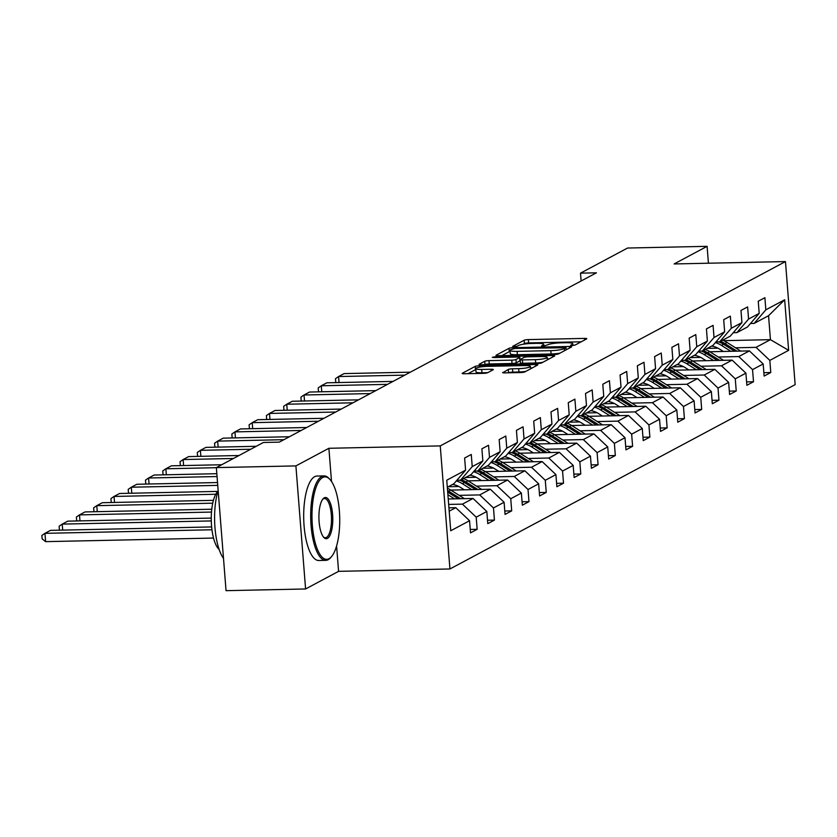 <?xml version="1.0" encoding="UTF-8"?>
<svg xmlns="http://www.w3.org/2000/svg" width="837" height="837" viewBox="0 0 837 837"><rect width="100%" height="100%" fill="white"/><g stroke="black" fill="none" stroke-linecap="round" stroke-linejoin="round"><path stroke-width="1.26" d="M572.121 345.524L575.071 345.074L586.611 338.912A3.317 0.523 -4.5 0 0 586.8 338.713A3.317 0.523 -4.5 0 0 584.582 338.399L528.367 339.592A3.317 0.523 -4.5 0 0 524.15 340.24L512.61 346.413L516.984 346.319L518.469 345.514A10.609 1.674 -4.5 0 1 531.945 343.452L536.632 343.348A10.609 1.674 -4.5 0 1 543.736 344.373A10.609 1.674 -4.5 0 1 543.14 344.99L541.518 345.922L543.077 346.152L547.513 344.896A10.609 1.674 -4.5 0 1 560.989 342.825L565.676 342.731A10.609 1.674 -4.5 0 1 572.78 343.756A10.609 1.674 -4.5 0 1 572.194 344.373L570.562 345.304L572.121 345.524M502.817 372.371A3.317 0.523 -4.5 0 0 502.629 372.559A3.317 0.523 -4.5 0 0 504.847 372.883L520.624 372.549A3.317 0.523 -4.5 0 0 524.83 371.9L537.657 365.047A3.317 0.523 -4.5 0 0 537.835 364.859A3.317 0.523 -4.5 0 0 535.617 364.534L479.402 365.738A3.317 0.523 -4.5 0 0 475.196 366.386L462.369 373.229A3.317 0.523 -4.5 0 0 462.191 373.428A3.317 0.523 -4.5 0 0 464.409 373.752L483.462 373.344A3.317 0.523 -4.5 0 0 487.668 372.695L493.16 369.766A3.317 0.523 -4.5 0 0 493.338 369.567A3.317 0.523 -4.5 0 0 491.12 369.253L481.673 369.452A8.872 1.402 -4.5 0 1 475.73 368.594A8.872 1.402 -4.5 0 1 487.49 366.344L524.496 365.56A8.872 1.402 -4.5 0 1 530.428 366.407A8.872 1.402 -4.5 0 1 518.678 368.657L512.516 368.793A3.317 0.523 -4.5 0 0 508.3 369.441L502.838 372.727M328.889 448.287L295.9 465.906L216.354 467.601L226.042 590.671L305.589 588.966L338.577 571.347L449.94 568.972L440.252 445.901L328.889 448.287L331.504 481.453M708.426 263.216L707.098 246.329L674.109 263.948L785.462 261.573L440.252 445.901M707.098 246.329L627.562 248.034L580.501 273.155L581.119 280.981M216.354 467.601L263.414 442.47L279.317 442.135L596.415 272.82L580.501 273.155M554.418 354.501A3.317 0.523 -4.5 0 0 558.635 353.852L571.451 347.01A3.317 0.523 -4.5 0 0 571.64 346.811A3.317 0.523 -4.5 0 0 569.422 346.487L513.207 347.69A3.317 0.523 -4.5 0 0 508.99 348.338L496.174 355.181A3.317 0.523 -4.5 0 0 495.985 355.38A3.317 0.523 -4.5 0 0 498.203 355.704L554.418 354.501M554.554 356.028L541.727 362.871A3.317 0.523 -4.5 0 1 537.521 363.52L481.306 364.723A3.317 0.523 -4.5 0 1 479.088 364.398A3.317 0.523 -4.5 0 1 479.266 364.21L484.759 361.281A3.317 0.523 -4.5 0 1 488.965 360.632L511.763 360.151A3.317 0.523 -4.5 0 0 515.979 359.502L519.62 357.556A3.317 0.523 -4.5 0 0 519.798 357.357A3.317 0.523 -4.5 0 0 517.58 357.043L493.84 357.545L492.292 357.326L495.368 356.74L552.514 355.516A3.317 0.523 -4.5 0 1 554.743 355.84A3.317 0.523 -4.5 0 1 554.554 356.028M449.94 568.972L795.15 384.643L785.462 261.573M470.248 529.455L477.153 529.308L476.201 517.172L486.831 511.491L487.783 523.638L494.426 520.091L493.474 507.944L504.104 502.273L505.056 514.41L511.7 510.863L510.748 498.726L521.378 493.045L522.33 505.192L528.974 501.645L528.021 489.499L538.651 483.828L539.603 495.964L546.247 492.418L545.285 480.281L555.914 474.6L556.877 486.747L563.521 483.2L562.558 471.053L573.188 465.382L574.14 477.519L580.784 473.972L579.832 461.836L590.462 456.155L591.414 468.301L598.057 464.755L597.105 452.608L607.735 446.937L608.687 459.074L615.331 455.527L614.379 443.39L625.009 437.709L625.961 449.856L632.605 446.309L631.653 434.162L642.272 428.492L643.234 440.628L649.878 437.081L648.916 424.945L659.546 419.264L660.508 431.411L667.152 427.864L666.189 415.717L676.819 410.046L677.771 422.183L684.415 418.636L683.463 406.5L694.093 400.829L695.045 412.965L701.688 409.419L700.736 397.272L711.366 391.601L712.318 403.737L718.962 400.191L718.01 388.054L728.64 382.383L729.592 394.52L736.236 390.973L735.273 378.837L745.903 373.156L746.866 385.292L753.509 381.745L752.547 369.609L763.177 363.938L764.129 376.075L770.772 372.528L769.82 360.391L788.642 350.337L784.667 299.782L768.554 315.716L754.158 323.406L750.507 323.48M477.153 529.308L470.52 532.855L469.557 520.719L450.735 530.763L446.759 480.208L465.581 470.164L464.629 458.017L471.273 454.47L472.225 466.617L482.855 460.936L481.892 448.799L488.536 445.253L489.499 457.389L500.128 451.718L499.166 439.571L505.81 436.025L506.762 448.172L517.392 442.491L516.439 430.354L523.083 426.807L524.035 438.944L534.665 433.273L533.713 421.126L540.357 417.579L541.309 429.726L551.939 424.045L550.987 411.909L557.63 408.362L558.582 420.498L569.212 414.828L568.26 402.681L574.893 399.134L575.856 411.281L586.486 405.6L585.523 393.463L592.167 389.916L593.13 402.053L603.749 396.382L602.797 384.235L609.441 380.689L610.393 392.835L621.023 387.154L620.071 375.018L626.714 371.471L627.666 383.608L638.296 377.937L637.344 365.79L643.988 362.243L644.94 374.39L655.57 368.709L654.618 356.572L661.261 353.026L662.213 365.162L672.843 359.491L671.881 347.345L678.525 343.798L679.487 355.945L690.117 350.264L689.154 338.127L695.798 334.58L696.761 346.717L707.38 341.046L706.428 328.899L713.072 325.352L714.024 337.499L724.654 331.818L723.702 319.682L730.345 316.135L731.297 328.271L741.927 322.601L740.975 310.454L747.619 306.907L748.571 319.054L759.201 313.373L758.249 301.236L764.882 297.69L765.845 309.826L784.667 299.782M448.234 498.988L473.062 498.465L462.432 504.136L448.663 504.429M456.887 480.271L460.549 480.187L471.168 474.516L482.855 460.936M462.432 504.136L476.201 517.172M473.062 498.465L486.831 511.491M472.225 466.617L460.549 480.187M450.819 490.084L490.325 489.237L479.695 494.918L459.178 495.358M474.16 471.043L477.812 470.969L488.442 465.288L500.128 451.718M479.695 494.918L493.474 507.944M490.325 489.237L504.104 502.273M489.499 457.389L477.812 470.969M468.092 480.856L507.599 480.019L496.969 485.69L476.441 486.13M458.885 486.506L448.287 486.736M491.424 461.825L495.085 461.742L505.715 456.071L517.392 442.491M496.969 485.69L510.748 498.726M507.599 480.019L521.378 493.045M506.762 448.172L495.085 461.742M485.355 471.639L524.872 470.792L514.242 476.473L493.715 476.912M476.159 477.278L465.56 477.508M508.697 452.597L512.359 452.524L522.989 446.843L534.665 433.273M514.242 476.473L528.021 489.499M524.872 470.792L538.651 483.828M524.035 438.944L512.359 452.524M502.629 462.411L542.146 461.574L531.516 467.245L510.988 467.684M493.422 468.061L482.834 468.291M525.971 443.38L529.633 443.296L540.263 437.625L551.939 424.045M531.516 467.245L545.285 480.281M542.146 461.574L555.914 474.6M541.309 429.726L529.633 443.296M519.903 453.194L559.419 452.346L548.79 458.027L528.262 458.467M510.696 458.833L500.107 459.063M543.244 434.152L546.906 434.079L557.536 428.398L569.212 414.828M548.79 458.027L562.558 471.053M559.419 452.346L573.188 465.382M558.582 420.498L546.906 434.079M537.176 443.966L576.683 443.129L566.063 448.799L545.536 449.239M527.969 449.615L517.381 449.846M560.518 424.934L564.169 424.851L574.799 419.18L586.486 405.6M566.063 448.799L579.832 461.836M576.683 443.129L590.462 456.155M575.856 411.281L564.169 424.851M554.45 434.748L593.956 433.901L583.326 439.582L562.809 440.021M545.243 440.388L534.644 440.618M577.792 415.707L581.443 415.633L592.073 409.952L603.749 396.382M583.326 439.582L597.105 452.608M593.956 433.901L607.735 446.937M593.13 402.053L581.443 415.633M571.713 425.52L611.23 424.683L600.6 430.354L580.072 430.793M562.516 431.17L551.918 431.4M595.055 406.489L598.717 406.405L609.346 400.735L621.023 387.154M600.6 430.354L614.379 443.39M611.23 424.683L625.009 437.709M610.393 392.835L598.717 406.405M588.986 416.303L628.503 415.455L617.873 421.137L597.346 421.576M579.779 421.942L569.191 422.172M612.328 397.261L615.99 397.188L626.62 391.507L638.296 377.937M617.873 421.137L631.653 434.162M628.503 415.455L642.272 428.492M627.666 383.608L615.99 397.188M606.26 407.075L645.777 406.238L635.147 411.909L614.62 412.348M597.053 412.725L586.465 412.955M629.602 388.044L633.264 387.96L643.894 382.289L655.57 368.709M635.147 411.909L648.916 424.945M645.777 406.238L659.546 419.264M644.94 374.39L633.264 387.96M623.534 397.857L663.05 397.01L652.421 402.691L631.893 403.131M614.327 403.507L603.739 403.727M646.875 378.816L650.537 378.742L661.157 373.061L672.843 359.491M652.421 402.691L666.189 415.717M663.05 397.01L676.819 410.046M662.213 365.162L650.537 378.742M640.807 388.63L680.314 387.793L669.694 393.463L649.167 393.903M631.6 394.279L621.012 394.509M664.149 369.598L667.8 369.515L678.43 363.844L690.117 350.264M669.694 393.463L683.463 406.5M680.314 387.793L694.093 400.829M679.487 355.945L667.8 369.515M658.081 379.412L697.587 378.565L686.957 384.246L666.43 384.685M648.874 385.062L638.275 385.282M681.412 360.37L685.074 360.297L695.704 354.616L707.38 341.046M686.957 384.246L700.736 397.272M697.587 378.565L711.366 391.601M696.761 346.717L685.074 360.297M675.344 370.195L714.861 369.347L704.231 375.018L683.703 375.457M666.147 375.834L655.549 376.064M698.686 351.153L702.348 351.069L712.978 345.399L724.654 331.818M704.231 375.018L718.01 388.054M714.861 369.347L728.64 382.383M714.024 337.499L702.348 351.069M692.617 360.967L732.134 360.119L721.504 365.8L700.977 366.24M683.41 366.616L672.822 366.836M715.959 341.925L719.621 341.852L730.251 336.171L741.927 322.601M721.504 365.8L735.273 378.837M732.134 360.119L745.903 373.156M731.297 328.271L719.621 341.852M709.891 351.749L749.408 350.902L738.778 356.572L718.251 357.012M700.684 357.389L690.096 357.619M733.233 332.707L736.895 332.624L747.525 326.953L759.201 313.373M738.778 356.572L752.547 369.609M749.408 350.902L763.177 363.938M748.571 319.054L736.895 332.624M723.712 340.669L770.438 339.665L756.052 347.355L735.524 347.794M717.958 348.171L707.37 348.391M756.052 347.355L769.82 360.391M768.554 315.716L770.438 339.665L788.642 350.337M765.845 309.826L754.158 323.406M295.9 465.906L305.589 588.966M449.197 511.198L455.788 507.682L448.935 507.829M465.581 470.164L453.905 483.734L447.314 487.249M455.788 507.682L469.557 520.719M763.867 372.674L770.772 372.528M746.594 381.902L753.509 381.745M729.32 391.12L736.236 390.973M712.046 400.337L718.962 400.191M694.783 409.565L701.688 409.419M677.51 418.782L684.415 418.636M660.236 428.01L667.152 427.864M642.962 437.228L649.878 437.081M625.689 446.456L632.605 446.309M608.426 455.673L615.331 455.527M591.152 464.901L598.057 464.755M573.879 474.119L580.784 473.972M556.605 483.347L563.521 483.2M539.331 492.564L546.247 492.418M522.058 501.792L528.974 501.645M504.795 511.009L511.7 510.863M487.521 520.237L494.426 520.091M338.577 571.347L336.589 546.006M581.202 341.799L528.628 342.919A3.317 0.523 -4.5 0 0 524.412 343.568L523.115 344.258M510.089 351.394A3.317 0.523 -4.5 0 0 509.252 351.666L501.844 355.62M565.885 347.732L515.121 348.433L510.591 349.73A10.609 1.674 -4.5 0 0 510.005 350.347A10.609 1.674 -4.5 0 0 517.109 351.373L550.84 350.651A10.609 1.674 -4.5 0 0 564.305 348.579L565.885 347.732L566.053 349.887M510.005 350.347L510.267 353.674A10.609 1.674 -4.5 0 0 517.371 354.7L517.109 351.373M559.922 353.162A10.609 1.674 -4.5 0 1 551.102 353.978L517.371 354.7M484.947 364.65L484.759 361.281M519.85 360.527A3.317 0.523 -4.5 0 1 520.059 360.684A3.317 0.523 -4.5 0 1 519.882 360.883L516.241 362.829A3.317 0.523 -4.5 0 1 512.024 363.467L489.226 363.959A3.317 0.523 -4.5 0 0 485.021 364.608M547.293 358.958L549.145 358.916M535.418 359.638A8.872 1.402 -4.5 0 0 547.178 357.389A8.872 1.402 -4.5 0 0 541.236 356.531L528.199 356.813A3.317 0.523 -4.5 0 0 523.993 357.462L520.352 359.408A3.317 0.523 -4.5 0 0 520.164 359.596A3.317 0.523 -4.5 0 0 522.382 359.92L535.418 359.638L535.68 362.965A8.872 1.402 -4.5 0 0 542.732 362.337M520.614 362.735A3.317 0.523 -4.5 0 0 520.426 362.923A3.317 0.523 -4.5 0 0 522.644 363.248L522.382 359.92M535.68 362.965L522.644 363.248M525.782 371.398A8.872 1.402 -4.5 0 1 518.94 371.984L512.778 372.12A3.317 0.523 -4.5 0 0 508.561 372.768L508.488 372.81M475.73 368.594L475.991 371.921A8.872 1.402 -4.5 0 0 481.934 372.779L481.673 369.452M487.741 372.653L481.934 372.779M475.814 369.567A3.317 0.523 -4.5 0 0 475.458 369.713L468.05 373.668M532.238 367.945L530.553 367.977M740.714 351.09L740.735 351.08A8.956 8.318 -118.1 0 0 740.735 351.08L727.029 342.438A25.853 24.001 -118.1 0 0 722.655 340.23M404.794 375.133L338.577 376.545L344.112 373.595L410.329 372.183M730.858 351.299L721.494 345.399A25.853 24.001 -118.1 0 0 715.394 342.584M336.464 382.614L335.731 382.017L335.47 378.69L338.577 376.545L339.048 382.551M723.314 351.456L719.506 349.06A21.459 19.921 -118.1 0 0 711.701 346.079M736.989 351.163L724.926 343.557A25.853 24.001 -118.1 0 0 720.552 341.35M718.721 341.873A25.853 24.001 61.9 0 1 723.597 344.269L734.614 351.216M329.056 558.677A41.222 13.852 88.8 0 0 331.619 556.5A41.222 13.852 88.8 0 0 339.707 517.81A41.222 13.852 88.8 0 0 329.977 479.496A41.222 13.852 88.8 0 0 322.663 477.519A41.222 13.852 88.8 0 0 312.347 525.312A41.222 13.852 88.8 0 0 329.056 558.677M331.619 556.5L330.814 557.463A42.237 14.198 -91.2 0 1 328.177 559.702A42.237 14.198 -91.2 0 1 325.802 560.351A42.237 14.198 -91.2 0 1 310.841 521.985A42.237 14.198 -91.2 0 1 321.628 476.546A42.237 14.198 -91.2 0 1 324.003 475.897A42.237 14.198 -91.2 0 1 329.129 478.565L329.977 479.496M327.455 538.39A20.611 6.926 -91.2 0 1 323.793 537.406A20.611 6.926 -91.2 0 1 318.928 518.249A20.611 6.926 -91.2 0 1 322.977 498.904A20.611 6.926 -91.2 0 1 324.264 497.816A20.611 6.926 -91.2 0 1 332.613 514.493A20.611 6.926 -91.2 0 1 327.455 538.39M323.364 536.894A19.596 6.591 88.8 0 0 325.321 537.72A19.596 6.591 88.8 0 0 326.42 537.417A19.596 6.591 88.8 0 0 331.431 516.335A19.596 6.591 88.8 0 0 324.484 498.528A19.596 6.591 88.8 0 0 323.385 498.831A19.596 6.591 88.8 0 0 322.569 499.438M325.802 560.351L318.803 560.497A42.237 14.198 -91.2 0 1 303.841 522.131A42.237 14.198 -91.2 0 1 314.628 476.692A42.237 14.198 -91.2 0 1 317.003 476.044L324.003 475.897M219.148 549.48A30.414 10.222 -91.2 0 1 211.28 520.551A30.414 10.222 -91.2 0 1 217.913 491.298M223.5 558.394A42.237 14.198 -91.2 0 1 218.154 490.482M723.471 360.308A8.956 8.318 -118.1 0 0 723.461 360.297L709.755 351.666A25.853 24.001 -118.1 0 0 705.382 349.447M387.521 384.361L321.303 385.773L326.838 382.812L393.055 381.4M713.584 360.517L704.22 354.616A25.853 24.001 -118.1 0 0 698.121 351.802M319.19 391.831L318.458 391.235L318.196 387.908L321.303 385.773L321.785 391.779M706.041 360.684L702.243 358.278A21.459 19.921 -118.1 0 0 694.428 355.306M719.715 360.391L707.652 352.785A25.853 24.001 -118.1 0 0 703.279 350.577M701.448 351.09A25.853 24.001 61.9 0 1 706.323 353.496L717.34 360.444M706.198 369.535A8.956 8.318 -118.1 0 0 706.187 369.525L692.492 360.883A25.853 24.001 -118.1 0 0 688.119 358.675M370.257 393.578L304.04 394.991L309.575 392.04L375.792 390.628M696.311 369.745L686.947 363.844A25.853 24.001 -118.1 0 0 680.858 361.029M301.916 401.059L301.184 400.463L300.922 397.136L304.04 394.991L304.511 400.996M688.778 369.902L684.969 367.506A21.459 19.921 -118.1 0 0 677.154 364.524M702.442 369.609L690.379 362.002A25.853 24.001 -118.1 0 0 686.005 359.795M684.174 360.318A25.853 24.001 61.9 0 1 689.05 362.714L700.067 369.661M688.935 378.753A8.956 8.318 -118.1 0 0 688.914 378.742L675.218 370.111A25.853 24.001 -118.1 0 0 670.845 367.893M352.984 402.806L286.767 404.219L292.301 401.258L358.518 399.845M679.037 378.962L669.684 373.061A25.853 24.001 -118.1 0 0 663.584 370.247M284.643 410.276L283.921 409.68L283.649 406.353L286.767 404.219L287.237 410.224M671.504 379.13L667.696 376.723A21.459 19.921 -118.1 0 0 659.88 373.752M685.168 378.837L673.115 371.23A25.853 24.001 -118.1 0 0 668.742 369.023M666.901 369.535A25.853 24.001 61.9 0 1 671.787 371.942L682.804 378.889M671.651 387.97L671.63 387.981A8.956 8.318 -118.1 0 0 671.651 387.97L657.945 379.328A25.853 24.001 -118.1 0 0 653.571 377.121M335.71 412.024L269.493 413.436L275.028 410.486L341.245 409.073M661.774 388.19L652.41 382.289A25.853 24.001 -118.1 0 0 646.31 379.475M267.38 419.504L266.647 418.908L266.386 415.581L269.493 413.436L269.964 419.442M654.231 388.347L650.422 385.951A21.459 19.921 -118.1 0 0 642.607 382.969M667.905 388.054L655.842 380.448A25.853 24.001 -118.1 0 0 651.468 378.24M649.627 378.763A25.853 24.001 61.9 0 1 654.513 381.159L665.53 388.106M654.356 397.198L654.377 397.188A8.956 8.318 -118.1 0 0 654.377 397.188L640.671 388.556A25.853 24.001 -118.1 0 0 636.298 386.338M318.437 421.252L252.219 422.664L257.754 419.703L323.971 418.291M644.5 397.408L635.137 391.507A25.853 24.001 -118.1 0 0 629.037 388.692M250.106 428.722L249.374 428.125L249.112 424.798L252.219 422.664L252.69 428.67M636.957 397.575L633.149 395.169A21.459 19.921 -118.1 0 0 625.333 392.197M650.631 397.282L638.568 389.676A25.853 24.001 -118.1 0 0 634.195 387.468M632.364 387.981A25.853 24.001 61.9 0 1 637.239 390.387L648.256 397.334M637.083 406.426L637.103 406.416A8.956 8.318 -118.1 0 0 637.103 406.416L623.398 397.774A25.853 24.001 -118.1 0 0 619.024 395.566M301.163 430.469L234.946 431.882L240.481 428.931L306.698 427.508M627.227 406.636L617.863 400.735A25.853 24.001 -118.1 0 0 611.763 397.92M232.832 437.939L232.1 437.353L231.839 434.026L234.946 431.882L235.417 437.887M619.683 406.792L615.875 404.397A21.459 19.921 -118.1 0 0 608.07 401.415M633.358 406.5L621.295 398.893A25.853 24.001 -118.1 0 0 616.921 396.686M615.09 397.209A25.853 24.001 61.9 0 1 619.966 399.605L630.983 406.552M619.809 415.644L619.83 415.633A8.956 8.318 -118.1 0 0 619.83 415.633L606.124 406.991A25.853 24.001 -118.1 0 0 601.751 404.784M283.889 439.687L217.672 441.109L223.217 438.149L289.435 436.736M609.953 415.853L600.589 409.952A25.853 24.001 -118.1 0 0 594.5 407.138M215.559 447.167L214.827 446.571L214.565 443.244L217.672 441.109L218.154 447.115M602.41 416.02L598.612 413.614A21.459 19.921 -118.1 0 0 590.796 410.643M616.084 415.727L604.021 408.121A25.853 24.001 -118.1 0 0 599.648 405.914M597.817 406.426A25.853 24.001 61.9 0 1 602.692 408.833L613.709 415.769M602.577 424.861A8.956 8.318 -118.1 0 0 602.556 424.861L588.861 416.219A25.853 24.001 -118.1 0 0 584.488 414.012M250.713 449.249L200.409 450.327L205.944 447.376L256.248 446.299M592.68 425.081L583.326 419.18A25.853 24.001 -118.1 0 0 577.227 416.366M198.285 456.385L197.553 455.799L197.291 452.472L200.409 450.327L200.88 456.332M585.147 425.238L581.338 422.842A21.459 19.921 -118.1 0 0 573.523 419.86M598.811 424.945L586.758 417.339A25.853 24.001 -118.1 0 0 582.385 415.131M580.543 415.654A25.853 24.001 61.9 0 1 585.429 418.05L596.436 424.997M585.304 434.089A8.956 8.318 -118.1 0 0 585.283 434.079L571.587 425.437A25.853 24.001 -118.1 0 0 567.214 423.229M233.439 458.477L183.136 459.555L188.67 456.594L238.974 455.516M575.406 434.298L566.053 428.398A25.853 24.001 -118.1 0 0 559.953 425.583M181.022 465.613L180.29 465.016L180.028 461.689L183.136 459.555L183.606 465.56M567.873 434.466L564.065 432.059A21.459 19.921 -118.1 0 0 556.249 429.088M581.548 434.173L569.484 426.567A25.853 24.001 -118.1 0 0 565.111 424.359M563.27 424.872A25.853 24.001 61.9 0 1 568.156 427.278L579.173 434.215M567.999 443.307L568.02 443.307A8.956 8.318 -118.1 0 0 568.02 443.307L554.314 434.665A25.853 24.001 -118.1 0 0 549.94 432.457M216.364 467.695L165.862 468.772L171.397 465.822L221.711 464.744M558.143 443.526L548.779 437.615A25.853 24.001 -118.1 0 0 542.679 434.811M163.749 474.83L163.016 474.244L162.755 470.917L165.862 468.772L166.333 474.778M550.6 443.683L546.791 441.287A21.459 19.921 -118.1 0 0 538.976 438.306M564.274 443.39L552.211 435.784A25.853 24.001 -118.1 0 0 547.837 433.576M545.996 434.1A25.853 24.001 61.9 0 1 550.882 436.495L561.899 443.443M550.746 452.524L550.725 452.535A8.956 8.318 -118.1 0 0 550.746 452.524L537.04 443.882A25.853 24.001 -118.1 0 0 532.667 441.674M217.065 476.535L148.588 478L154.123 475.039L216.835 473.7M540.869 452.744L531.505 446.843A25.853 24.001 -118.1 0 0 525.406 444.028M146.475 484.058L145.743 483.462L145.481 480.135L148.588 478L149.059 484.006M533.326 452.901L529.518 450.505A21.459 19.921 -118.1 0 0 521.713 447.533M547 452.618L534.937 445.012A25.853 24.001 -118.1 0 0 530.564 442.804M528.733 443.317A25.853 24.001 61.9 0 1 533.608 445.723L544.625 452.66M533.451 461.752L533.472 461.752A8.956 8.318 -118.1 0 0 533.472 461.752L519.767 453.11A25.853 24.001 -118.1 0 0 515.393 450.902M217.756 485.376L131.315 487.218L136.85 484.267L217.536 482.541M523.596 461.972L514.232 456.06A25.853 24.001 -118.1 0 0 508.132 453.256M129.201 493.275L128.469 492.679L128.207 489.363L131.315 487.218L131.786 493.223M516.052 462.129L512.254 459.733A21.459 19.921 -118.1 0 0 504.439 456.751M529.727 461.836L517.664 454.229A25.853 24.001 -118.1 0 0 513.29 452.022M511.459 452.545A25.853 24.001 61.9 0 1 516.335 454.941L527.352 461.888M516.188 470.98L516.199 470.969A8.956 8.318 -118.1 0 0 516.199 470.969L502.503 462.327A25.853 24.001 -118.1 0 0 498.12 460.12M215.737 494.269L114.041 496.446L119.586 493.485L217.819 491.392M506.322 471.189L496.958 465.288A25.853 24.001 -118.1 0 0 490.869 462.474M111.928 502.503L111.195 501.907L110.934 498.58L114.041 496.446L114.523 502.451M498.789 471.346L494.981 468.95A21.459 19.921 -118.1 0 0 487.165 465.979M512.453 471.064L500.39 463.457A25.853 24.001 -118.1 0 0 496.017 461.25M494.186 461.762A25.853 24.001 61.9 0 1 499.061 464.169L510.078 471.105M498.946 480.197A8.956 8.318 -118.1 0 0 498.925 480.197L485.23 471.555A25.853 24.001 -118.1 0 0 480.856 469.348M212.734 503.183L96.778 505.663L102.313 502.713L213.414 500.338M489.049 480.417L479.695 474.506A25.853 24.001 -118.1 0 0 473.596 471.702M94.654 511.721L93.922 511.125L93.66 507.808L96.778 505.663L97.249 511.669M481.516 480.574L477.707 478.178A21.459 19.921 -118.1 0 0 469.892 475.196M495.18 480.281L483.127 472.675A25.853 24.001 -118.1 0 0 478.754 470.467M476.912 470.99A25.853 24.001 61.9 0 1 481.798 473.386L492.815 480.333M481.673 489.425A8.956 8.318 -118.1 0 0 481.662 489.415L467.956 480.773A25.853 24.001 -118.1 0 0 463.583 478.565M211.499 512.066L79.505 514.891L85.039 511.93L211.771 509.22M471.786 489.635L462.422 483.734A25.853 24.001 -118.1 0 0 456.322 480.919M77.391 520.949L76.659 520.352L76.397 517.025L79.505 514.891L79.975 520.896M464.242 489.791L460.434 487.396A21.459 19.921 -118.1 0 0 452.618 484.424M477.917 489.509L465.853 481.903A25.853 24.001 -118.1 0 0 461.48 479.695M459.639 480.208A25.853 24.001 61.9 0 1 464.525 482.614L475.542 489.551M464.368 498.643L464.389 498.643A8.956 8.318 -118.1 0 0 464.389 498.643L450.683 490.001A25.853 24.001 -118.1 0 0 447.387 488.243M211.29 520.928L62.231 524.108L67.766 521.148L211.259 518.093M454.512 498.862L447.9 494.688M60.118 530.166L59.385 529.57L59.124 526.253L62.231 524.108L62.702 530.114M460.643 498.726L448.58 491.12A25.853 24.001 -118.1 0 0 447.565 490.513M447.69 492.114L458.268 498.779M211.96 529.769L44.957 533.336L50.492 530.376L211.646 526.933M45.616 541.644L42.112 538.798L41.85 535.471L44.957 533.336L45.616 541.644L213.529 538.065M572.278 345.524L572.194 344.373M543.234 346.141L543.14 344.99M524.412 343.568L524.15 340.24M528.628 342.919L528.367 339.592M584.697 339.937L584.582 338.399M509.252 351.666L508.99 348.338M513.269 348.59L513.207 347.69M569.537 348.025L569.422 346.487M551.102 353.978L550.84 350.651M564.483 350.724L564.305 348.579M489.226 363.959L488.965 360.632M512.024 363.467L511.763 360.151M516.241 362.829L515.979 359.502M519.882 360.883L519.62 357.556M495.431 357.514L495.368 356.74M552.64 357.054L552.514 355.516M508.561 372.768L508.3 369.441M512.778 372.12L512.516 368.793M518.94 371.984L518.678 368.657M491.235 370.781L491.12 369.253M475.458 369.713L475.196 366.386M479.517 367.129L479.402 365.738M535.743 366.072L535.617 364.534M724.926 343.557L727.029 342.438M721.494 345.399L723.597 344.269M707.652 352.785L709.755 351.666M704.22 354.616L706.323 353.496M690.379 362.002L692.492 360.883M686.947 363.844L689.05 362.714M673.115 371.23L675.218 370.111M669.684 373.061L671.787 371.942M655.842 380.448L657.945 379.328M652.41 382.289L654.513 381.159M638.568 389.676L640.671 388.556M635.137 391.507L637.239 390.387M621.295 398.893L623.398 397.774M617.863 400.735L619.966 399.605M604.021 408.121L606.124 406.991M600.589 409.952L602.692 408.833M586.758 417.339L588.861 416.219M583.326 419.18L585.429 418.05M569.484 426.567L571.587 425.437M566.053 428.398L568.156 427.278M552.211 435.784L554.314 434.665M548.779 437.615L550.882 436.495M534.937 445.012L537.04 443.882M531.505 446.843L533.608 445.723M517.664 454.229L519.767 453.11M514.232 456.06L516.335 454.941M500.39 463.457L502.503 462.327M496.958 465.288L499.061 464.169M483.127 472.675L485.23 471.555M479.695 474.506L481.798 473.386M465.853 481.903L467.956 480.773M462.422 483.734L464.525 482.614M448.58 491.12L450.683 490.001M572.916 345.493L572.78 343.756M543.872 346.11L543.736 344.373M566.189 349.814L566.011 347.606M520.059 360.684L519.798 357.357M547.367 359.868L547.178 357.389M520.426 362.923L520.164 359.596M530.616 368.814L530.428 366.407"/></g></svg>
